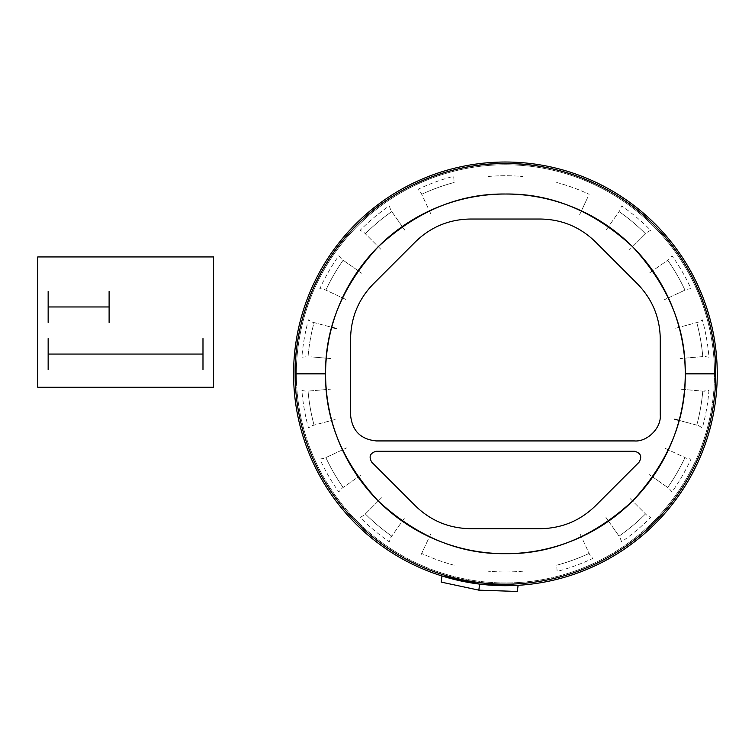 <?xml version="1.0" encoding="UTF-8"?>
<svg xmlns="http://www.w3.org/2000/svg" width="755" height="755" viewBox="0 0 755 755"><rect width="100%" height="100%" fill="white"/><g stroke="black" fill="none" stroke-linecap="round" stroke-linejoin="round"><path stroke-width="0.57" stroke-dasharray="3.77 2.83" d="M717.25 373.857A211.834 211.834 0 0 1 505.416 585.691A211.834 211.834 0 0 1 293.582 373.857A211.834 211.834 0 0 1 505.416 162.023A211.834 211.834 0 0 1 717.25 373.857M296.328 373.857A209.088 209.088 0 0 0 505.416 582.945A209.088 209.088 0 0 0 714.504 373.857A209.088 209.088 0 0 1 505.416 582.945A209.088 209.088 0 0 1 296.328 373.857A209.088 209.088 0 0 1 505.416 164.76A209.088 209.088 0 0 1 714.504 373.857A209.088 209.088 0 0 0 505.416 164.76A209.088 209.088 0 0 0 296.328 373.857A209.088 209.088 0 0 0 505.416 582.945A209.088 209.088 0 0 0 714.504 373.857A209.088 209.088 0 0 1 505.416 582.945A209.088 209.088 0 0 1 296.328 373.857A209.088 209.088 0 0 1 505.416 164.76A209.088 209.088 0 0 1 714.504 373.857A209.088 209.088 0 0 0 505.416 164.76A209.088 209.088 0 0 0 296.328 373.857M295.111 373.857A210.305 210.305 0 0 0 505.416 584.162A210.305 210.305 0 0 0 715.731 373.857C716.401 423.168 695.959 481.454 654.132 522.564C613.022 564.4 554.736 584.842 505.416 584.162C456.105 584.842 397.809 564.4 356.709 522.564C314.873 481.454 294.431 423.168 295.111 373.857M336.135 328.491L314.052 322.574A198.121 198.121 0 0 0 308.049 356.586A198.121 198.121 0 0 1 314.052 322.574L312.485 322.159L314.052 322.574A198.121 198.121 0 0 0 308.049 356.586L301.887 357.219A204.209 204.209 0 0 1 308.465 319.875L312.485 322.159L331.719 327.311M314.052 425.131A198.121 198.121 0 0 1 308.049 391.118A198.121 198.121 0 0 0 314.052 425.131A198.121 198.121 0 0 1 308.049 391.118L330.822 389.127L306.436 391.26L301.887 390.486A204.209 204.209 0 0 0 308.465 427.84L312.485 425.546L336.135 419.214L314.052 425.131M343.129 487.485A198.121 198.121 0 0 1 325.858 457.577A198.121 198.121 0 0 0 343.129 487.485A198.121 198.121 0 0 1 325.858 457.577L346.583 447.923L324.395 458.266L319.846 459.097A204.209 204.209 0 0 0 338.806 491.939L341.798 488.419L361.853 474.376L343.129 487.485M391.779 536.144A198.121 198.121 0 0 1 365.326 513.947A198.121 198.121 0 0 0 391.779 536.144A198.121 198.121 0 0 1 365.326 513.947L381.492 497.781L364.184 515.089L360.192 517.43A204.209 204.209 0 0 0 389.24 541.807L390.854 537.466L404.897 517.42L391.779 536.144M454.142 565.221A198.121 198.121 0 0 1 421.686 553.406A198.121 198.121 0 0 0 454.142 565.221M522.687 571.214A198.121 198.121 0 0 1 488.145 571.214A198.121 198.121 0 0 0 522.687 571.214M589.145 553.406A198.121 198.121 0 0 1 556.69 565.221A198.121 198.121 0 0 0 589.145 553.406A198.121 198.121 0 0 1 556.69 565.221L557.143 571.412A204.209 204.209 0 0 0 592.779 558.436L589.825 554.878L579.481 532.69L589.145 553.406M645.506 513.947A198.121 198.121 0 0 1 619.053 536.144A198.121 198.121 0 0 0 645.506 513.947A198.121 198.121 0 0 1 619.053 536.144L605.944 517.42L619.978 537.466L621.591 541.807A204.209 204.209 0 0 0 650.64 517.43L646.648 515.089L629.34 497.781L645.506 513.947M684.974 457.577A198.121 198.121 0 0 1 667.703 487.485A198.121 198.121 0 0 0 684.974 457.577A198.121 198.121 0 0 1 667.703 487.485L648.979 474.376L669.034 488.419L672.026 491.939A204.209 204.209 0 0 0 690.985 459.097L686.437 458.266L664.258 447.923L684.974 457.577M679.123 420.393L698.347 425.546L702.367 427.84A204.209 204.209 0 0 0 708.954 390.486L702.782 391.118A198.121 198.121 0 0 1 696.78 425.131A198.121 198.121 0 0 0 702.782 391.118A198.121 198.121 0 0 1 696.78 425.131L674.706 419.214M696.78 322.574A198.121 198.121 0 0 1 702.782 356.586A198.121 198.121 0 0 0 696.78 322.574A198.121 198.121 0 0 1 702.782 356.586L680.01 358.578L704.396 356.445L708.954 357.219A204.209 204.209 0 0 0 702.367 319.875L698.347 322.159L674.706 328.491L696.78 322.574M667.703 260.22A198.121 198.121 0 0 1 684.974 290.128A198.121 198.121 0 0 0 667.703 260.22A198.121 198.121 0 0 1 684.974 290.128L664.258 299.782L686.437 289.439L690.985 288.608A204.209 204.209 0 0 0 672.026 255.766L669.034 259.286L648.979 273.329L667.703 260.22M619.053 211.57A198.121 198.121 0 0 1 645.506 233.767A198.121 198.121 0 0 0 619.053 211.57A198.121 198.121 0 0 1 645.506 233.767L629.34 249.924L646.648 232.615L650.64 230.284A204.209 204.209 0 0 0 621.591 205.907L619.978 210.239L605.944 230.294L619.053 211.57M556.69 182.484A198.121 198.121 0 0 1 589.145 194.299A198.121 198.121 0 0 0 556.69 182.484M488.145 176.491A198.121 198.121 0 0 1 522.687 176.491A198.121 198.121 0 0 0 488.145 176.491M421.686 194.299A198.121 198.121 0 0 1 454.142 182.484A198.121 198.121 0 0 0 421.686 194.299A198.121 198.121 0 0 1 454.142 182.484L453.689 176.302A204.209 204.209 0 0 0 418.053 189.269L421.007 192.827L431.35 215.015L421.686 194.299M365.326 233.767A198.121 198.121 0 0 1 391.779 211.57A198.121 198.121 0 0 0 365.326 233.767A198.121 198.121 0 0 1 391.779 211.57L404.897 230.294L390.854 210.239L389.24 205.907A204.209 204.209 0 0 0 360.192 230.284L364.184 232.615L381.492 249.924L365.326 233.767M325.858 290.128A198.121 198.121 0 0 1 343.129 260.22A198.121 198.121 0 0 0 325.858 290.128A198.121 198.121 0 0 1 343.129 260.22L361.853 273.329L341.798 259.286L338.806 255.766A204.209 204.209 0 0 0 319.846 288.608L324.395 289.439L346.583 299.782L325.858 290.128M311.088 356.851L330.822 358.578L311.088 356.851M421.007 554.878L431.35 532.69L421.007 554.878M704.396 391.26L680.01 389.127L704.396 391.26M587.852 197.064L579.481 215.015L587.852 197.064"/><path stroke-width="1.13" d="M293.582 373.857A211.834 211.834 0 0 0 505.416 585.691A211.834 211.834 0 0 0 717.25 373.857A211.834 211.834 0 0 0 505.416 162.023A211.834 211.834 0 0 0 293.582 373.857M715.731 373.857A210.305 210.305 0 0 1 505.416 584.162A210.305 210.305 0 0 1 295.111 373.857L325.584 373.857A179.832 179.832 0 0 0 505.416 553.679A179.832 179.832 0 0 0 685.247 373.857L715.731 373.857A210.305 210.305 0 0 1 505.416 584.162A210.305 210.305 0 0 1 295.111 373.857A210.305 210.305 0 0 1 505.416 163.542A210.305 210.305 0 0 1 715.731 373.857A210.305 210.305 0 0 0 505.416 163.542A210.305 210.305 0 0 0 295.111 373.857A210.305 210.305 0 0 1 505.416 163.542A210.305 210.305 0 0 1 715.731 373.857C716.401 324.537 695.959 266.251 654.132 225.141C613.022 183.314 554.736 162.872 505.416 163.542C456.105 162.872 397.809 183.314 356.709 225.141C314.873 266.251 294.431 324.537 295.111 373.857L325.584 373.857C324.971 419.752 342.525 462.135 378.255 501.009C417.137 536.739 459.521 554.302 505.416 553.679C551.31 554.302 593.694 536.739 632.577 501.009C668.307 462.135 685.861 419.752 685.247 373.857L715.731 373.857M685.247 373.857A179.832 179.832 0 0 0 505.416 194.026A179.832 179.832 0 0 0 325.584 373.857C324.971 327.953 342.525 285.569 378.255 246.696C417.137 210.966 459.521 193.403 505.416 194.026C551.31 193.403 593.694 210.966 632.577 246.696C668.307 285.569 685.861 327.953 685.247 373.857M376.386 451.254C370.044 452.934 368.525 456.605 371.828 462.268L415.552 506.001C430.812 520.771 449.055 528.33 470.299 528.67L540.533 528.67C561.777 528.33 580.019 520.771 595.28 506.001L639.013 462.268C642.307 456.605 640.787 452.934 634.445 451.254L376.386 451.254M595.28 241.713C580.019 226.934 561.777 219.375 540.533 219.035L470.299 219.035C449.055 219.375 430.812 226.934 415.552 241.713L373.253 284.012C358.474 299.263 350.924 317.515 350.584 338.75L350.584 415.127C352.113 430.803 360.711 439.401 376.386 440.929L634.445 440.929C647.214 442.081 661.408 427.896 660.257 415.127L660.257 338.75C659.917 317.515 652.358 299.263 637.579 284.012L595.28 241.713M674.706 419.214L679.123 420.393M336.135 328.491L331.719 327.311M479.604 584.106L441.949 575.952L441.194 582.105L478.859 590.155L479.604 584.106L478.859 590.155L517.345 591.458L518.1 585.304L479.604 584.106M37.75 256.945L213.589 256.945L213.589 387.258L37.75 387.258L37.75 256.945M48.15 306.964L109.107 306.964M109.107 322.451L109.107 291.487M48.15 322.451L48.15 291.487M48.15 369.554L48.15 338.58M202.982 369.554L202.982 338.58M48.15 354.067L202.982 354.067"/></g></svg>
